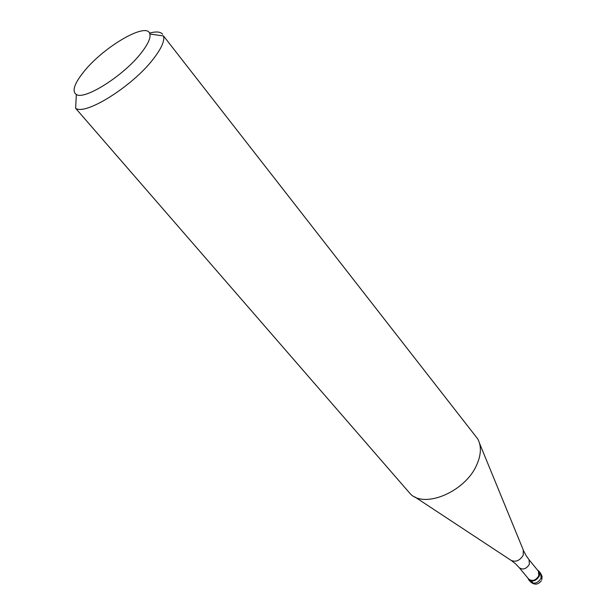 <?xml version="1.0" encoding="UTF-8"?>
<svg xmlns="http://www.w3.org/2000/svg" width="615" height="615" viewBox="0 0 615 615"><rect width="100%" height="100%" fill="white"/><g stroke="black" fill="none" stroke-linecap="round" stroke-linejoin="round"><path stroke-width="0.92" d="M537.533 570.136L538.909 571.189L539.317 576.047C536.08 581.014 532.529 582.213 528.646 579.638L527.878 578.085C531.145 582.52 534.958 581.836 539.317 576.047C540.278 573.295 539.686 571.327 537.533 570.136M538.802 575.786L538.425 571.22L529.038 559.719L529.392 564.293C526.302 568.99 522.935 570.143 519.298 567.745L528.777 579.161C532.421 581.59 535.765 580.46 538.802 575.786M476.656 465.032C481.23 454.754 481.583 446.036 477.709 438.872L163.513 35.954C164.812 40.844 161.407 48.531 153.296 59.002C132.609 86.2 85.385 115.758 75.622 108.286L410.574 494.129C425.103 508.682 465.386 491.431 476.656 465.032M149.499 33.125C156.095 31.296 160.477 31.68 162.652 34.271M83.986 71.54C103.881 46.548 147.485 21.21 149.845 34.017C150.798 38.092 147.861 44.472 141.035 53.167C123.653 75.66 84.586 100.36 76.352 94.502C71.709 91.274 74.254 83.617 83.986 71.54M533.19 583.212L531.398 581.052M528.646 579.638L530.438 581.79C534.312 584.373 537.864 583.181 541.092 578.215L540.677 573.365L538.909 571.189M414.695 496.843L510.827 560.204C515.57 562.479 519.713 560.795 523.25 555.153L523.273 549.964L479.585 443.438M530.438 581.79C534.435 585.226 538.071 584.873 541.354 580.737M541.815 579.684L542.069 576.37L540.677 573.365M529.038 559.719L526.109 555.599M515.808 564.07L519.298 567.745M511.634 560.742L515.524 563.817M525.91 555.268L523.642 550.863M149.845 34.017L163.513 35.954M76.352 94.502L75.622 108.286"/></g></svg>
